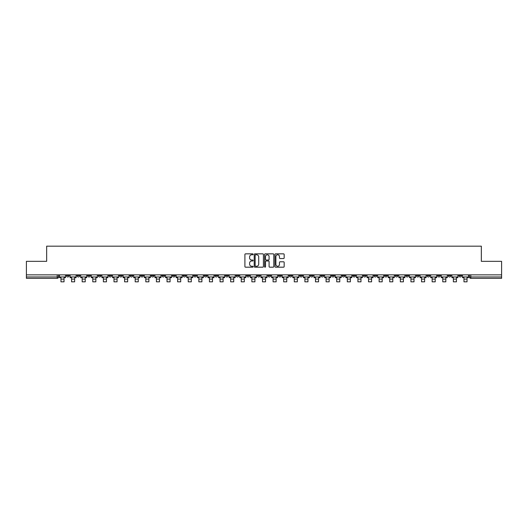 <?xml version="1.0" encoding="UTF-8"?>
<svg xmlns="http://www.w3.org/2000/svg" width="528" height="528" viewBox="0 0 528 528"><rect width="100%" height="100%" fill="white"/><g stroke="black" fill="none" stroke-linecap="round" stroke-linejoin="round"><path stroke-width="0.79" d="M253.123 254.311A0.469 0.469 0 0 0 252.655 253.843L245.566 253.843A0.667 0.667 0 0 0 244.9 254.509L244.9 266.521A0.667 0.667 0 0 0 245.566 267.188L252.655 267.188A0.469 0.469 0 0 0 253.123 266.719A0.469 0.469 0 0 0 252.655 266.257L251.737 266.257A2.138 2.138 0 0 1 249.605 264.119L249.605 263.116A2.138 2.138 0 0 1 251.737 260.984L252.655 260.984A0.469 0.469 0 0 0 253.123 260.515A0.469 0.469 0 0 0 252.655 260.047L251.737 260.047A2.138 2.138 0 0 1 249.605 257.915L249.605 256.912A2.138 2.138 0 0 1 251.737 254.78L252.655 254.78A0.469 0.469 0 0 0 253.123 254.311M416.42 274.857L416.42 275.609L419.14 275.609A1.36 1.36 0 0 1 417.78 276.969A1.36 1.36 0 0 1 416.42 275.609L416.42 274.857M352.783 274.857L352.783 275.609L355.502 275.609A1.36 1.36 0 0 1 354.143 276.969A1.36 1.36 0 0 1 352.783 275.609L352.783 274.857M342.177 274.857L342.177 275.609L344.903 275.609A1.36 1.36 0 0 1 343.543 276.969A1.36 1.36 0 0 1 342.177 275.609L342.177 274.857M278.546 274.857L278.546 275.609L281.266 275.609A1.36 1.36 0 0 1 279.906 276.969A1.36 1.36 0 0 1 278.546 275.609L278.546 274.857M267.94 274.857L267.94 275.609L270.659 275.609A1.36 1.36 0 0 1 269.3 276.969A1.36 1.36 0 0 1 267.94 275.609L267.94 274.857M257.341 274.857L257.341 275.609L260.06 275.609A1.36 1.36 0 0 1 258.7 276.969A1.36 1.36 0 0 1 257.341 275.609L257.341 274.857M236.128 274.857L236.128 275.609L238.847 275.609A1.36 1.36 0 0 1 237.488 276.969A1.36 1.36 0 0 1 236.128 275.609L236.128 274.857M214.916 275.609L214.916 274.857L214.916 275.609A1.36 1.36 0 0 0 216.275 276.969A1.36 1.36 0 0 1 214.916 275.609L217.635 275.609A1.36 1.36 0 0 1 216.275 276.969A1.36 1.36 0 0 0 217.635 275.609L217.635 274.857L217.635 275.609M204.31 275.609L204.31 274.857L204.31 275.609A1.36 1.36 0 0 0 205.669 276.969A1.36 1.36 0 0 1 204.31 275.609L207.029 275.609A1.36 1.36 0 0 1 205.669 276.969M193.703 275.609L193.703 274.857L193.703 275.609A1.36 1.36 0 0 0 195.063 276.969A1.36 1.36 0 0 1 193.703 275.609L196.423 275.609A1.36 1.36 0 0 1 195.063 276.969A1.36 1.36 0 0 0 196.423 275.609L196.423 274.857L196.423 275.609M183.097 274.857L183.097 275.609L185.823 275.609A1.36 1.36 0 0 1 184.457 276.969A1.36 1.36 0 0 1 183.097 275.609L183.097 274.857M172.498 274.857L172.498 275.609L175.217 275.609A1.36 1.36 0 0 1 173.857 276.969A1.36 1.36 0 0 1 172.498 275.609L172.498 274.857M161.891 274.857L161.891 275.609L164.611 275.609A1.36 1.36 0 0 1 163.251 276.969A1.36 1.36 0 0 1 161.891 275.609L161.891 274.857M151.285 275.609L151.285 274.857L151.285 275.609A1.36 1.36 0 0 0 152.645 276.969A1.36 1.36 0 0 1 151.285 275.609L154.004 275.609A1.36 1.36 0 0 1 152.645 276.969M130.073 275.609L130.073 274.857L130.073 275.609A1.36 1.36 0 0 0 131.432 276.969A1.36 1.36 0 0 1 130.073 275.609L132.792 275.609A1.36 1.36 0 0 1 131.432 276.969A1.36 1.36 0 0 0 132.792 275.609L132.792 274.857L132.792 275.609M119.467 275.609L119.467 274.857L119.467 275.609A1.36 1.36 0 0 0 120.826 276.969A1.36 1.36 0 0 1 119.467 275.609L122.186 275.609A1.36 1.36 0 0 1 120.826 276.969A1.36 1.36 0 0 0 122.186 275.609L122.186 274.857L122.186 275.609M108.86 275.609L108.86 274.857L108.86 275.609A1.36 1.36 0 0 0 110.22 276.969A1.36 1.36 0 0 1 108.86 275.609L111.58 275.609A1.36 1.36 0 0 1 110.22 276.969A1.36 1.36 0 0 0 111.58 275.609L111.58 274.857L111.58 275.609M98.261 275.609L98.261 274.857L98.261 275.609A1.36 1.36 0 0 0 99.62 276.969A1.36 1.36 0 0 1 98.261 275.609L100.98 275.609A1.36 1.36 0 0 1 99.62 276.969M87.655 275.609L87.655 274.857L87.655 275.609A1.36 1.36 0 0 0 89.014 276.969A1.36 1.36 0 0 1 87.655 275.609L90.374 275.609A1.36 1.36 0 0 1 89.014 276.969A1.36 1.36 0 0 0 90.374 275.609L90.374 274.857L90.374 275.609M77.048 275.609L77.048 274.857L77.048 275.609A1.36 1.36 0 0 0 78.408 276.969A1.36 1.36 0 0 1 77.048 275.609L79.768 275.609A1.36 1.36 0 0 1 78.408 276.969A1.36 1.36 0 0 0 79.768 275.609L79.768 274.857L79.768 275.609M283.503 258.548A0.667 0.667 0 0 0 284.17 257.882L284.17 254.509A0.667 0.667 0 0 0 283.503 253.843L275.629 253.843A0.667 0.667 0 0 0 274.963 254.509L274.963 266.521A0.667 0.667 0 0 0 275.629 267.188L283.503 267.188A0.667 0.667 0 0 0 284.17 266.521L284.17 262.449A0.667 0.667 0 0 0 283.503 261.782L280.13 261.782A0.667 0.667 0 0 0 279.464 262.449L279.464 264.469A1.782 1.782 0 0 1 277.682 266.257A1.782 1.782 0 0 1 275.893 264.469L275.893 256.562A1.782 1.782 0 0 1 277.682 254.78A1.782 1.782 0 0 1 279.464 256.562L279.464 257.882A0.667 0.667 0 0 0 280.13 258.548L283.503 258.548M26.4 274.857L26.4 261.334L46.662 261.334L46.662 246.173L481.338 246.173L481.338 261.334L501.6 261.334L501.6 274.857L26.4 274.857L26.4 276.969L58.555 276.969L58.555 274.857L58.555 276.969A1.36 1.36 0 0 1 57.196 278.329L26.4 278.329L26.4 276.969M263.419 254.509A0.667 0.667 0 0 0 262.746 253.843L254.872 253.843A0.667 0.667 0 0 0 254.206 254.509L254.206 266.521A0.667 0.667 0 0 0 254.872 267.188L262.746 267.188A0.667 0.667 0 0 0 263.419 266.521L263.419 254.509M265.254 253.843L273.128 253.843A0.667 0.667 0 0 1 273.794 254.509L273.794 266.521A0.667 0.667 0 0 1 273.128 267.188L269.755 267.188A0.667 0.667 0 0 1 269.089 266.521L269.089 261.65A0.667 0.667 0 0 0 268.422 260.984L266.185 260.984A0.667 0.667 0 0 0 265.518 261.65L265.518 266.719A0.469 0.469 0 0 1 265.049 267.188A0.469 0.469 0 0 1 264.581 266.719L264.581 254.509A0.667 0.667 0 0 1 265.254 253.843M469.445 274.857L469.445 276.969L501.6 276.969L501.6 278.329L470.804 278.329A1.36 1.36 0 0 1 469.445 276.969M501.6 274.857L501.6 276.969M461.558 274.857L461.558 275.609A1.36 1.36 0 0 1 460.198 276.969A1.36 1.36 0 0 1 458.839 275.609A1.36 1.36 0 0 0 460.198 276.969M458.839 274.857L458.839 275.609L461.558 275.609M450.952 274.857L450.952 275.609A1.36 1.36 0 0 1 449.592 276.969A1.36 1.36 0 0 1 448.232 275.609L450.952 275.609A1.36 1.36 0 0 1 449.592 276.969M448.232 274.857L448.232 275.609M440.345 274.857L440.345 275.609A1.36 1.36 0 0 1 438.986 276.969A1.36 1.36 0 0 1 437.626 275.609A1.36 1.36 0 0 0 438.986 276.969M437.626 274.857L437.626 275.609L440.345 275.609M429.739 274.857L429.739 275.609A1.36 1.36 0 0 1 428.38 276.969A1.36 1.36 0 0 1 427.02 275.609L429.739 275.609M427.02 274.857L427.02 275.609M419.14 274.857L419.14 275.609A1.36 1.36 0 0 1 417.78 276.969M408.533 274.857L408.533 275.609A1.36 1.36 0 0 1 407.174 276.969A1.36 1.36 0 0 1 405.814 275.609L408.533 275.609M405.814 274.857L405.814 275.609M397.927 274.857L397.927 275.609A1.36 1.36 0 0 1 396.568 276.969A1.36 1.36 0 0 1 395.208 275.609L397.927 275.609M395.208 274.857L395.208 275.609M387.321 274.857L387.321 275.609A1.36 1.36 0 0 1 385.961 276.969A1.36 1.36 0 0 1 384.602 275.609A1.36 1.36 0 0 0 385.961 276.969M384.602 274.857L384.602 275.609L387.321 275.609M376.715 274.857L376.715 275.609A1.36 1.36 0 0 1 375.355 276.969A1.36 1.36 0 0 1 373.996 275.609L376.715 275.609M373.996 274.857L373.996 275.609M366.109 274.857L366.109 275.609A1.36 1.36 0 0 1 364.749 276.969A1.36 1.36 0 0 1 363.389 275.609L366.109 275.609M363.389 274.857L363.389 275.609M355.502 274.857L355.502 275.609M344.903 274.857L344.903 275.609L344.903 274.857M334.297 274.857L334.297 275.609A1.36 1.36 0 0 1 332.937 276.969A1.36 1.36 0 0 1 331.577 275.609L334.297 275.609M331.577 274.857L331.577 275.609M323.69 274.857L323.69 275.609A1.36 1.36 0 0 1 322.331 276.969A1.36 1.36 0 0 1 320.971 275.609L323.69 275.609M320.971 274.857L320.971 275.609M313.084 274.857L313.084 275.609A1.36 1.36 0 0 1 311.725 276.969A1.36 1.36 0 0 1 310.365 275.609L313.084 275.609M310.365 274.857L310.365 275.609M302.478 274.857L302.478 275.609A1.36 1.36 0 0 1 301.118 276.969A1.36 1.36 0 0 1 299.759 275.609L302.478 275.609M299.759 274.857L299.759 275.609M291.872 274.857L291.872 275.609A1.36 1.36 0 0 1 290.512 276.969A1.36 1.36 0 0 1 289.153 275.609L291.872 275.609M289.153 274.857L289.153 275.609M281.266 274.857L281.266 275.609A1.36 1.36 0 0 1 279.906 276.969M270.659 274.857L270.659 275.609M260.06 275.609L260.06 274.857L260.06 275.609A1.36 1.36 0 0 1 258.7 276.969M249.454 274.857L249.454 275.609A1.36 1.36 0 0 1 248.094 276.969A1.36 1.36 0 0 1 246.734 275.609A1.36 1.36 0 0 0 248.094 276.969A1.36 1.36 0 0 0 249.454 275.609L246.734 275.609L246.734 274.857M238.847 275.609L238.847 274.857L238.847 275.609A1.36 1.36 0 0 1 237.488 276.969M228.241 274.857L228.241 275.609A1.36 1.36 0 0 1 226.882 276.969A1.36 1.36 0 0 1 225.522 275.609A1.36 1.36 0 0 0 226.882 276.969M225.522 274.857L225.522 275.609L228.241 275.609M207.029 274.857L207.029 275.609L207.029 274.857M185.823 275.609L185.823 274.857L185.823 275.609A1.36 1.36 0 0 1 184.457 276.969M175.217 275.609L175.217 274.857L175.217 275.609A1.36 1.36 0 0 1 173.857 276.969M164.611 275.609L164.611 274.857L164.611 275.609A1.36 1.36 0 0 1 163.251 276.969M154.004 274.857L154.004 275.609L154.004 274.857M143.398 275.609L143.398 274.857L143.398 275.609A1.36 1.36 0 0 1 142.039 276.969A1.36 1.36 0 0 1 140.679 275.609L143.398 275.609A1.36 1.36 0 0 1 142.039 276.969M140.679 274.857L140.679 275.609M100.98 274.857L100.98 275.609L100.98 274.857M69.161 274.857L69.161 275.609A1.36 1.36 0 0 1 67.802 276.969A1.36 1.36 0 0 1 66.442 275.609A1.36 1.36 0 0 0 67.802 276.969A1.36 1.36 0 0 0 69.161 275.609L69.161 274.857M66.442 274.857L66.442 275.609L69.161 275.609M57.196 274.857L57.196 278.329A1.36 1.36 0 0 0 58.555 276.969M255.611 254.78A0.469 0.469 0 0 0 255.143 255.242L255.143 265.789A0.469 0.469 0 0 0 255.611 266.257L256.575 266.257A2.138 2.138 0 0 0 258.713 264.119L258.713 256.912A2.138 2.138 0 0 0 256.575 254.78L255.611 254.78M269.089 256.595A1.782 1.782 0 0 0 267.3 254.813A1.782 1.782 0 0 0 265.518 256.595L265.518 259.38A0.667 0.667 0 0 0 266.185 260.047L268.422 260.047A0.667 0.667 0 0 0 269.089 259.38L269.089 256.595M59.473 276.969L65.525 276.969L65.525 277.649L64.027 277.649L64.027 281.827L60.971 281.827L60.971 277.649L59.473 277.649L59.473 274.857M65.525 276.969L65.525 274.857M70.079 276.969L76.131 276.969L76.131 277.649L74.633 277.649L74.633 281.827L71.577 281.827L71.577 277.649L70.079 277.649L70.079 274.857M76.131 276.969L76.131 274.857M80.685 276.969L86.737 276.969L86.737 277.649L85.239 277.649L85.239 281.827L82.183 281.827L82.183 277.649L80.685 277.649L80.685 274.857M86.737 276.969L86.737 274.857M91.291 276.969L97.337 276.969L97.337 277.649L95.845 277.649L95.845 281.827L92.783 281.827L92.783 277.649L91.291 277.649L91.291 274.857M97.337 276.969L97.337 274.857M101.897 276.969L107.943 276.969L107.943 277.649L106.451 277.649L106.451 281.827L103.389 281.827L103.389 277.649L101.897 277.649L101.897 274.857M107.943 276.969L107.943 274.857M112.497 276.969L118.549 276.969L118.549 277.649L117.058 277.649L117.058 281.827L113.995 281.827L113.995 277.649L112.497 277.649L112.497 274.857M118.549 276.969L118.549 274.857M123.103 276.969L129.155 276.969L129.155 277.649L127.657 277.649L127.657 281.827L124.601 281.827L124.601 277.649L123.103 277.649L123.103 274.857M129.155 276.969L129.155 274.857M133.709 276.969L139.762 276.969L139.762 277.649L138.263 277.649L138.263 281.827L135.208 281.827L135.208 277.649L133.709 277.649L133.709 274.857M139.762 276.969L139.762 274.857M144.316 276.969L150.368 276.969L150.368 277.649L148.87 277.649L148.87 281.827L145.814 281.827L145.814 277.649L144.316 277.649L144.316 274.857M150.368 276.969L150.368 274.857M154.922 276.969L160.974 276.969L160.974 277.649L159.476 277.649L159.476 281.827L156.42 281.827L156.42 277.649L154.922 277.649L154.922 274.857M160.974 276.969L160.974 274.857M165.528 276.969L171.58 276.969L171.58 277.649L170.082 277.649L170.082 281.827L167.02 281.827L167.02 277.649L165.528 277.649L165.528 274.857M171.58 276.969L171.58 274.857M176.134 276.969L182.18 276.969L182.18 277.649L180.688 277.649L180.688 281.827L177.626 281.827L177.626 277.649L176.134 277.649L176.134 274.857M182.18 276.969L182.18 274.857M186.74 276.969L192.786 276.969L192.786 277.649L191.294 277.649L191.294 281.827L188.232 281.827L188.232 277.649L186.74 277.649L186.74 274.857M192.786 276.969L192.786 274.857M197.34 276.969L203.392 276.969L203.392 277.649L201.901 277.649L201.901 281.827L198.838 281.827L198.838 277.649L197.34 277.649L197.34 274.857M203.392 276.969L203.392 274.857M207.946 276.969L213.998 276.969L213.998 277.649L212.5 277.649L212.5 281.827L209.444 281.827L209.444 277.649L207.946 277.649L207.946 274.857M213.998 276.969L213.998 274.857M218.552 276.969L224.605 276.969L224.605 277.649L223.106 277.649L223.106 281.827L220.051 281.827L220.051 277.649L218.552 277.649L218.552 274.857M224.605 276.969L224.605 274.857M229.159 276.969L235.211 276.969L235.211 277.649L233.713 277.649L233.713 281.827L230.657 281.827L230.657 277.649L229.159 277.649L229.159 274.857M235.211 276.969L235.211 274.857M239.765 276.969L245.817 276.969L245.817 277.649L244.319 277.649L244.319 281.827L241.263 281.827L241.263 277.649L239.765 277.649L239.765 274.857M245.817 276.969L245.817 274.857M250.371 276.969L256.423 276.969L256.423 277.649L254.925 277.649L254.925 281.827L251.863 281.827L251.863 277.649L250.371 277.649L250.371 274.857M256.423 276.969L256.423 274.857M260.977 276.969L267.023 276.969L267.023 277.649L265.531 277.649L265.531 281.827L262.469 281.827L262.469 277.649L260.977 277.649L260.977 274.857M267.023 276.969L267.023 274.857M271.577 276.969L277.629 276.969L277.629 277.649L276.137 277.649L276.137 281.827L273.075 281.827L273.075 277.649L271.577 277.649L271.577 274.857M277.629 276.969L277.629 274.857M282.183 276.969L288.235 276.969L288.235 277.649L286.737 277.649L286.737 281.827L283.681 281.827L283.681 277.649L282.183 277.649L282.183 274.857M288.235 276.969L288.235 274.857M292.789 276.969L298.841 276.969L298.841 277.649L297.343 277.649L297.343 281.827L294.287 281.827L294.287 277.649L292.789 277.649L292.789 274.857M298.841 276.969L298.841 274.857M303.395 276.969L309.448 276.969L309.448 277.649L307.949 277.649L307.949 281.827L304.894 281.827L304.894 277.649L303.395 277.649L303.395 274.857M309.448 276.969L309.448 274.857M314.002 276.969L320.054 276.969L320.054 277.649L318.556 277.649L318.556 281.827L315.5 281.827L315.5 277.649L314.002 277.649L314.002 274.857M320.054 276.969L320.054 274.857M324.608 276.969L330.66 276.969L330.66 277.649L329.162 277.649L329.162 281.827L326.099 281.827L326.099 277.649L324.608 277.649L324.608 274.857M330.66 276.969L330.66 274.857M335.214 276.969L341.26 276.969L341.26 277.649L339.768 277.649L339.768 281.827L336.706 281.827L336.706 277.649L335.214 277.649L335.214 274.857M341.26 276.969L341.26 274.857M345.82 276.969L351.866 276.969L351.866 277.649L350.374 277.649L350.374 281.827L347.312 281.827L347.312 277.649L345.82 277.649L345.82 274.857M351.866 276.969L351.866 274.857M356.42 276.969L362.472 276.969L362.472 277.649L360.98 277.649L360.98 281.827L357.918 281.827L357.918 277.649L356.42 277.649L356.42 274.857M362.472 276.969L362.472 274.857M367.026 276.969L373.078 276.969L373.078 277.649L371.58 277.649L371.58 281.827L368.524 281.827L368.524 277.649L367.026 277.649L367.026 274.857M373.078 276.969L373.078 274.857M377.632 276.969L383.684 276.969L383.684 277.649L382.186 277.649L382.186 281.827L379.13 281.827L379.13 277.649L377.632 277.649L377.632 274.857M383.684 276.969L383.684 274.857M388.238 276.969L394.291 276.969L394.291 277.649L392.792 277.649L392.792 281.827L389.737 281.827L389.737 277.649L388.238 277.649L388.238 274.857M394.291 276.969L394.291 274.857M398.845 276.969L404.897 276.969L404.897 277.649L403.399 277.649L403.399 281.827L400.343 281.827L400.343 277.649L398.845 277.649L398.845 274.857M404.897 276.969L404.897 274.857M409.451 276.969L415.503 276.969L415.503 277.649L414.005 277.649L414.005 281.827L410.942 281.827L410.942 277.649L409.451 277.649L409.451 274.857M415.503 276.969L415.503 274.857M420.057 276.969L426.103 276.969L426.103 277.649L424.611 277.649L424.611 281.827L421.549 281.827L421.549 277.649L420.057 277.649L420.057 274.857M426.103 276.969L426.103 274.857M430.663 276.969L436.709 276.969L436.709 277.649L435.217 277.649L435.217 281.827L432.155 281.827L432.155 277.649L430.663 277.649L430.663 274.857M436.709 276.969L436.709 274.857M441.263 276.969L447.315 276.969L447.315 277.649L445.817 277.649L445.817 281.827L442.761 281.827L442.761 277.649L441.263 277.649L441.263 274.857M447.315 276.969L447.315 274.857M451.869 276.969L457.921 276.969L457.921 277.649L456.423 277.649L456.423 281.827L453.367 281.827L453.367 277.649L451.869 277.649L451.869 274.857M457.921 276.969L457.921 274.857M462.475 276.969L468.527 276.969L468.527 277.649L467.029 277.649L467.029 281.827L463.973 281.827L463.973 277.649L462.475 277.649L462.475 274.857M468.527 276.969L468.527 274.857M470.804 274.857L470.804 278.329M60.971 279.107L64.027 279.107M71.577 279.107L74.633 279.107M82.183 279.107L85.239 279.107M92.783 279.107L95.845 279.107M103.389 279.107L106.451 279.107M113.995 279.107L117.058 279.107M124.601 279.107L127.657 279.107M135.208 279.107L138.263 279.107M145.814 279.107L148.87 279.107M156.42 279.107L159.476 279.107M167.02 279.107L170.082 279.107M177.626 279.107L180.688 279.107M188.232 279.107L191.294 279.107M198.838 279.107L201.901 279.107M209.444 279.107L212.5 279.107M220.051 279.107L223.106 279.107M230.657 279.107L233.713 279.107M241.263 279.107L244.319 279.107M251.863 279.107L254.925 279.107M262.469 279.107L265.531 279.107M273.075 279.107L276.137 279.107M283.681 279.107L286.737 279.107M294.287 279.107L297.343 279.107M304.894 279.107L307.949 279.107M315.5 279.107L318.556 279.107M326.099 279.107L329.162 279.107M336.706 279.107L339.768 279.107M347.312 279.107L350.374 279.107M357.918 279.107L360.98 279.107M368.524 279.107L371.58 279.107M379.13 279.107L382.186 279.107M389.737 279.107L392.792 279.107M400.343 279.107L403.399 279.107M410.942 279.107L414.005 279.107M421.549 279.107L424.611 279.107M432.155 279.107L435.217 279.107M442.761 279.107L445.817 279.107M453.367 279.107L456.423 279.107M463.973 279.107L467.029 279.107"/></g></svg>
